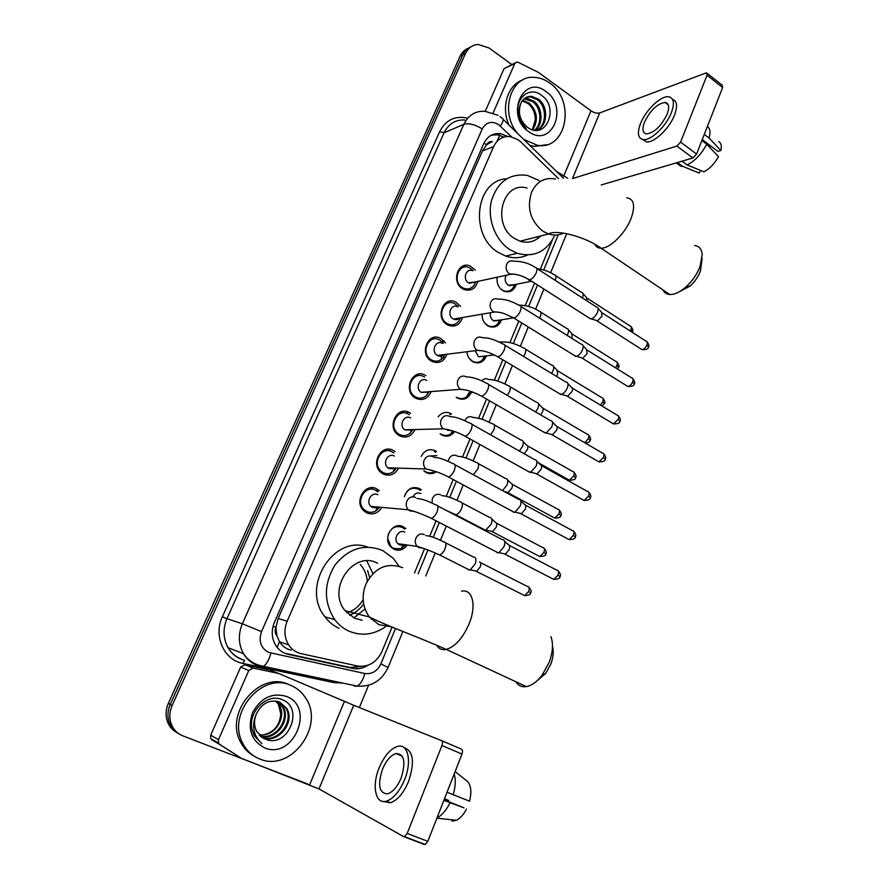 <?xml version="1.0" encoding="UTF-8"?>
<svg xmlns="http://www.w3.org/2000/svg" width="889" height="889" viewBox="0 0 889 889"><rect width="100%" height="100%" fill="white"/><g stroke="black" fill="none" stroke-linecap="round" stroke-linejoin="round"><path stroke-width="1.33" d="M406.662 545.835C402.984 550.091 398.739 551.213 393.905 549.224L391.127 547.202C381.992 538.756 392.849 520.776 403.317 526.821L405.762 528.555L403.739 528.322M404.384 496.684C407.262 488.728 412.274 486.005 419.408 488.517L421.286 489.783L419.264 489.661M421.164 456.446C424.553 450.19 429.254 448.3 435.266 450.779L436.532 451.601L434.499 451.59M436.299 471.748C433.021 473.959 429.631 474.215 426.142 472.504L424.509 471.426M438.177 416.841C441.744 412.374 445.978 411.296 450.89 413.607L451.534 414.007M454.635 431.576C451.134 436.143 446.878 437.288 441.889 435.01L440.877 434.377M471.159 392.605C467.992 398.839 463.413 400.661 457.413 398.072L457.035 397.85M486.483 355.867C483.583 362.323 479.082 364.312 472.959 361.834L472.704 361.679C469.292 359.5 467.37 356.178 466.936 351.733M501.507 319.807C498.962 326.207 494.684 328.363 488.672 326.307L487.772 325.819C483.883 323.174 481.994 319.284 482.082 314.161M516.276 284.313C514.064 290.603 510.019 292.926 504.152 291.259L502.618 290.481C498.284 287.336 496.484 282.913 497.207 277.212M381.237 508.286C377.269 513.653 372.391 515.153 366.59 512.809L363.668 510.675C353.589 501.529 365.401 482.194 376.836 488.906L379.336 490.672L375.858 490.439M398.172 468.881C394.349 474.837 389.36 476.548 383.215 474.037L380.948 472.47C370.08 463.725 381.603 443.433 393.294 450.501L395.127 451.723M414.763 430.065C411.14 436.599 406.073 438.533 399.572 435.854L398.005 434.821C386.359 426.553 397.527 405.24 409.507 412.674L410.618 413.385M431.032 391.86C427.631 398.95 422.519 401.072 415.696 398.25L414.863 397.727C402.439 390.004 413.196 367.613 425.475 375.414L425.853 375.647M446.956 354.244C443.833 361.856 438.71 364.179 431.565 361.201L431.487 361.156C418.563 354.2 428.242 330.964 440.822 338.498L445.445 342.976M462.524 317.529C459.813 325.085 454.935 327.608 447.878 325.085L447.211 324.707C434.821 318.006 443.155 295.515 455.568 301.949L460.502 306.238M477.815 281.391C475.515 288.814 470.926 291.514 464.036 289.503L462.613 288.758C450.834 282.202 457.991 260.61 470.092 265.989L475.326 270.078M558.514 178.645L520.898 142.04L518.165 139.773L510.464 136.628C502.863 135.873 497.24 139.206 493.606 146.618L287.158 621.233C283.78 629.723 284.28 637.613 288.669 644.914C291.77 649.526 295.915 652.437 301.127 653.648L357.467 666.005C368.368 667.428 376.536 662.583 381.97 651.481L392.093 627.045M276.968 635.968L275.879 627.401C274.634 630.612 275.001 633.468 276.968 635.968L279.557 641.78C282.269 646.203 286.158 648.992 291.214 650.17M539.201 236.352L538.378 238.074M486.605 144.785L492.395 141.54C489.783 141.195 487.85 142.273 486.605 144.785L483.994 143.14M486.461 145.107L482.483 150.886L278.157 618.511L276.046 627.012M414.474 573.016L424.531 548.735M429.72 536.2L436.088 520.821M446.256 496.273L453.179 479.56M462.536 456.968L469.992 438.977M478.571 418.252L486.527 399.05M494.362 380.136L502.796 359.767M509.908 342.587L518.798 321.118M525.232 305.594L534.556 283.091M540.323 269.156L552.436 239.919M372.169 488.617L372.802 487.75L372.169 488.617M389.26 450.479L390.371 449.445L389.26 450.479M407.073 412.796L408.34 412.118L407.073 412.796M443.255 343.287L439.611 339.976C428.498 333.297 419.975 353.811 431.376 359.923L431.976 361.423L431.421 359.945C435.843 362.134 439.711 361.379 443.033 357.678L444.767 354.522M441.066 341.609L444.578 341.72L441.066 341.609M441.733 359.034L441.033 356.133M444.422 359.012L443.578 356.267M178.578 733.603C174.622 731.436 171.688 728.213 169.788 723.946C167.221 717.645 167.376 711.111 170.266 704.366L462.747 54.918C464.569 51.017 467.292 48.328 470.926 46.85C467.292 48.328 464.569 51.017 462.747 54.918L170.266 704.366C167.376 711.111 167.221 717.645 169.788 723.946C171.688 728.213 174.622 731.436 178.578 733.603M364.001 492.417L364.579 491.084M380.625 453.823L381.592 451.601M397.005 415.819L397.972 413.585M429.009 341.52L429.987 339.254M445.189 303.971L445.645 302.916M460.58 268.256L461.069 267.122M368.102 489.761L368.779 488.183M384.67 451.256L385.359 449.656M400.983 413.341L401.684 411.707M417.052 375.991L417.763 374.336M432.887 339.198L433.61 337.531M448.478 302.96L448.845 302.104M463.847 267.245L464.58 265.533M176.655 732.425C172.71 730.258 169.788 727.046 167.899 722.801C165.343 716.523 165.498 710.022 168.377 703.299L460.046 56.329C461.847 52.451 464.569 49.762 468.192 48.295M507.808 136.462L500.396 133.617C492.917 132.95 487.394 136.25 483.827 143.507L274.445 622.256C271.112 630.568 271.567 638.324 275.823 645.525C278.902 650.203 283.08 653.148 288.347 654.371L352.677 668.395C357.878 669.428 362.879 668.428 367.657 665.394M491.284 135.195L497.44 134.795L503.919 137.062M307.95 784.098L182.723 735.803C177.667 733.781 174 730.202 171.688 725.102C169.11 718.768 169.266 712.211 172.166 705.433L465.48 53.496C468.203 47.895 472.437 44.883 478.204 44.461L489.028 47.973L511.786 64.497M368.579 685.263L359.345 707.544M361.367 666.428L350.088 667.495L284.713 653.193M517.865 133.717C499.374 113.025 510.353 75.365 533.956 77.354C539.434 77.543 544.646 79.41 549.569 82.966C576.061 100.513 566.604 150.608 537.489 145.34L523.61 139.329M508.953 125.027C500.84 107.247 507.652 85.011 522.521 80.066M527.666 127.427C545.846 140.762 559.303 108.169 542.223 95.834C530.466 85.422 514.62 97.623 518.287 114.159C519.498 119.993 522.154 124.816 526.255 128.616C519.009 120.337 517.131 112.103 520.621 103.924C517.754 113.159 520.043 120.948 527.488 127.305L527.666 127.427M545.924 91.489C569.216 107.069 551.647 148.819 528.699 131.639C504.696 115.981 523.232 73.554 545.924 91.489M536.334 130.339C546.802 125.96 547.168 106.724 537.401 99.735L530.411 96.845L526.199 97.39M536.456 130.339C547.746 126.827 548.802 106.536 538.567 99.246L531.578 96.345C526.477 96.156 522.821 98.679 520.621 103.924M534.556 130.227C542.601 123.693 541.101 107.88 532.744 101.69L524.054 98.835M535.1 130.283C543.712 124.149 542.568 107.569 533.9 101.202L526.933 98.335L524.566 98.423M522.199 100.901L528.144 103.624C532.855 107.636 535.245 113.003 535.322 119.715L532.378 129.761M532.744 129.861C538.523 120.137 537.367 111.225 529.288 103.146L522.632 100.324M546.857 144.685L534.522 146.418L529.777 145.34M493.162 112.87L514.775 63.541L504.007 68.675L515.187 62.875M485.261 111.292L504.007 68.675M707.244 73.42L722.179 85.177L722.635 87.5L707.044 75.232L706.611 72.92L705.822 73.042L599.742 112.914C597.086 113.581 594.163 112.881 590.974 110.792L538.523 72.454L518.165 62.308L516.965 62.019L514.775 63.541M696.598 154.075L692.909 157.986L676.907 146.074L680.585 142.118L696.598 154.075L722.635 87.5M601.231 184.956L692.909 157.986M680.585 142.118L707.044 75.232M676.907 146.074L572.805 178.5M567.649 178.245L556.358 171.277M667.15 114.192C669.684 107.191 669.017 103.28 665.15 102.446C657.327 103.613 650.448 110.158 644.514 122.071C641.891 129.149 642.58 133.094 646.559 133.928C654.326 132.739 661.194 126.16 667.15 114.192M702.266 139.584L717.912 151.397L720.835 150.541L709.122 138.073L704.288 134.406M701.999 140.273L709.8 146.174L709.033 146.629M642.503 139.473L646.492 141.907C654.071 143.096 669.384 128.605 674.495 115.126C677.762 106.18 677.096 100.901 672.495 99.29M640.547 123.449C636.98 133.094 637.913 138.473 643.358 139.606C650.915 140.773 666.217 126.227 671.339 112.736C674.773 103.235 673.873 97.912 668.639 96.779C660.905 95.501 645.681 110.114 640.547 123.449M676.307 162.865L680.807 166.265L682.541 166.276L699.321 173.111L700.388 170.366M677.451 162.531L682.541 166.276M687.141 164.943C694.998 160.931 701.521 154.008 706.733 144.196L718.49 156.62C714.6 163.687 709.766 168.754 703.977 171.821L687.141 164.943L682.041 161.176M701.888 140.54L706.733 144.196M709.8 146.174L710.067 145.485M709.122 138.073C710.633 132.317 710.067 128.427 707.433 126.382M720.835 150.541C721.868 145.94 721.157 142.951 718.69 141.573M259.677 758.939C252.387 756.028 246.82 750.938 242.975 743.682C225.839 713.989 262.333 671.117 291.148 685.552C296.993 688.064 301.715 692.053 305.294 697.487C325.618 725.213 291.181 772.863 259.677 758.939M254.465 756.328C248.576 753.239 244.019 748.616 240.786 742.459C223.706 712.878 260.077 670.206 288.814 684.586M265.011 738.992C287.614 749.305 304.549 708.389 282.88 700.01C267.945 692.075 247.609 711.367 251.987 729.613L254.21 735.692L261.955 743.749C253.232 735.581 251.343 725.724 256.265 714.2C253.821 720.434 253.987 726.28 256.788 731.736L265.011 738.992L263.255 738.192M286.48 696.431C315.751 707.122 293.348 760.373 264.455 747.805C251.243 740.648 247.286 728.936 252.554 712.678C260.833 697.732 272.145 692.32 286.48 696.431M261.577 737.159C277.357 743.96 294.759 721.357 285.658 707.755L279.502 701.977M261.977 737.437L262.111 737.492C277.879 744.738 295.815 721.946 286.58 708.177L279.546 701.988C269.523 699.143 261.755 703.221 256.265 714.2M260.021 735.903C275.69 740.348 290.447 718.801 282.024 706.099L277.612 701.343M260.399 736.236C276.123 741.259 291.514 719.434 282.924 706.511L278.09 701.477M279.324 704.866L278.424 704.466L280.768 713.711C279.913 725.168 274.156 732.214 263.522 734.859C277.19 733.703 286.214 715.467 279.324 704.866L276.123 701.054M278.424 704.466L275.612 700.988M263.522 734.859L259.232 735.114M702.121 258.399L700.41 271.212C698.143 276.912 694.698 281.857 690.075 286.069L679.796 291.492M662.905 289.858C664.25 292.737 666.55 294.292 669.806 294.515C674.584 294.648 679.929 292.159 685.841 287.036C692.187 281.257 696.909 274.445 700.021 266.622L702.221 254.587C701.699 249.053 699.154 246.031 694.576 245.52M527.055 188.068C502.252 180.545 491.161 224.817 514.653 238.574L520.098 241.208C528.01 243.508 534.867 241.775 540.668 235.974M554.869 235.074C546.746 251.698 534.211 257.777 517.242 253.287L509.953 249.698C495.317 240.352 487.061 218.783 491.428 200.847C497.64 181.589 509.653 173.111 527.444 175.411L539.145 180.567M527.51 255.01C520.576 258.243 513.297 258.599 505.674 256.065L498.462 252.543C469.014 235.707 475.393 180.056 506.663 178.778M538.412 236.552L537.156 238.963M521.61 240.819L521.254 241.552M552.48 646.481C553.847 651.437 553.314 657.26 550.88 663.939L545.724 673.351L536.9 680.93M515.753 681.685C518.22 685.63 521.754 687.275 526.366 686.608C531.789 685.575 537.056 681.741 542.168 675.095L549.246 662.149C552.891 652.026 553.447 643.525 550.902 636.635M377.558 563.282C353.711 549.791 326.407 588.829 345.099 610.699L354.389 618.155L362.112 620.222M385.615 626.678C373.802 634.846 361.567 636.335 348.91 631.134C343.298 628.567 338.553 624.7 334.664 619.533C323.496 601.831 323.674 583.595 335.209 564.793C348.977 548.124 364.868 543.412 382.892 550.647L393.227 558.303L399.039 566.249M339.009 628.267C333.475 625.734 328.774 621.922 324.941 616.833C300.382 587.04 333.764 534.078 367.679 547.079M371.313 619.277L372.735 618.811M366.779 560.903L372.936 573.561M364.979 608.943L353.9 617.922M360.201 564.404C364.334 569.004 366.701 574.594 367.313 581.15M363.134 599.664C359.2 606.265 353.8 610.654 346.932 612.832M367.613 570.605L369.613 577.472M363.645 603.975C359.912 609.187 355.233 612.943 349.599 615.244M473.17 270.578L469.048 267.578C458.38 262.811 452.057 281.835 462.436 287.614L463.714 288.28C468.059 289.825 471.603 288.681 474.348 284.858L475.659 281.857M472.537 270.723C466.103 267.8 462.258 279.29 468.514 282.802L475.048 281.991M596.808 306.938C598.297 307.583 598.519 309.372 597.464 312.306C595.886 315.784 593.852 317.984 591.352 318.884L589.029 317.906M598.008 308.294L601.497 312.228L601.986 316.106L597.575 320.84L595.997 320.34M458.324 306.649L454.435 303.482C443.5 297.793 436.143 317.595 447.056 323.518L447.667 323.852C452.101 325.741 455.835 324.763 458.868 320.929L460.346 317.895M457.591 306.783C450.99 303.293 446.511 315.262 453.09 318.851L453.512 319.073C455.79 320.084 457.824 319.729 459.624 318.018M581.762 344.232C583.351 344.899 583.595 346.766 582.495 349.855C580.962 353.266 578.983 355.422 576.561 356.333L574.127 355.356M583.051 345.643L586.562 349.488L587.107 353.544L582.817 358.2L581.173 357.711M442.411 343.41C435.688 339.309 430.52 351.755 437.432 355.433L437.455 355.444C439.811 356.656 441.977 356.378 443.944 354.611M566.482 382.114C568.171 382.781 568.438 384.737 567.282 388.004C565.793 391.327 563.882 393.46 561.526 394.372L558.992 393.394M567.849 383.559L571.394 387.315C572.616 387.804 572.816 389.226 571.983 391.571L567.838 396.15L566.126 395.672M424.542 377.047L424.186 376.836C413.363 369.968 403.906 389.715 414.863 396.494L415.574 396.939C419.708 398.961 423.453 398.35 426.798 395.105L428.798 392.027M426.731 380.448C420.175 376.303 414.53 388.293 421.164 392.338L427.631 392.116M550.958 420.575C552.747 421.242 553.036 423.297 551.836 426.742L546.257 433.01L543.635 432.032M552.413 422.064L555.992 425.731C557.281 426.231 557.503 427.709 556.636 430.187L552.614 434.699L550.836 434.221M409.229 414.719L408.218 414.074C397.661 407.54 387.848 426.331 398.116 433.599L399.472 434.477C403.273 436.321 406.818 435.888 410.129 433.176L412.507 430.12M410.674 417.974C404.273 414.03 398.405 425.442 404.639 429.787L410.962 430.154M535.2 459.635C537.078 460.313 537.401 462.469 536.145 466.092L530.733 472.259L528.022 471.292M536.734 461.158L540.345 464.747C541.712 465.247 541.946 466.814 541.045 469.414L537.145 473.848L535.322 473.393M393.649 452.979L392.016 451.89C381.692 445.667 371.569 463.569 381.159 471.248L383.126 472.604C386.548 474.237 389.849 473.993 393.038 471.848L395.883 468.803M394.372 456.068C388.115 452.323 382.059 463.191 387.871 467.792L389.026 468.581L393.938 468.736M519.187 499.307C521.176 499.996 521.51 502.252 520.198 506.074L514.964 512.131L513.775 512.32L512.175 511.186M520.798 500.863L524.443 504.385C525.888 504.885 526.144 506.519 525.199 509.275L521.432 513.631L519.554 513.197M377.781 491.85L375.558 490.272C365.468 484.372 355.089 501.429 363.979 509.464L366.535 511.319C369.546 512.742 372.558 512.653 375.547 511.064L378.925 508.064M377.814 494.762C371.702 491.206 365.49 501.563 370.88 506.386L372.38 507.463L376.558 507.852M502.918 539.612C505.008 540.312 505.374 542.679 504.007 546.702L498.94 552.658L497.584 552.858L496.073 551.736M504.608 541.201L508.297 544.646C509.819 545.157 510.086 546.868 509.108 549.758L505.452 554.047L503.541 553.636M506.286 275.246C504.307 279.135 504.974 282.48 508.297 285.28L514.398 284.691M581.973 292.425C583.362 293.048 583.54 294.759 582.517 297.571L582.373 297.904M502.129 289.992L503.574 290.736C507.097 291.981 510.153 291.236 512.742 288.481L514.82 284.602M583.062 293.659L586.562 297.604L587.096 300.96M484.827 323.174L488.15 325.752C491.728 327.263 494.929 326.663 497.74 323.952L500.04 320.04M490.45 312.717C489.806 316.14 490.806 318.807 493.428 320.718L499.518 320.129M567.26 328.552C568.738 329.174 568.938 330.964 567.86 333.931L567.16 335.409M568.427 329.819L571.949 333.686L571.994 338.431M469.048 358.145L472.492 361.256C476.082 363.023 479.393 362.601 482.416 360.001L485.016 356.033M475.093 350.711L478.538 356.789L484.394 356.111M552.325 365.212C553.88 365.846 554.103 367.713 552.991 370.835L551.602 373.424M553.558 366.524L557.114 370.302L557.603 374.369L556.503 376.391M456.224 397.283L456.957 397.461C460.413 399.25 463.68 398.972 466.769 396.627L469.692 392.716M473.404 392.338L468.859 392.771M537.156 402.417C538.812 403.061 539.056 405.017 537.889 408.307L535.689 411.974M538.467 403.773L542.057 407.473C543.257 407.94 543.435 409.362 542.601 411.718L540.59 414.841M440.111 433.765L441.455 434.354C444.656 435.988 447.778 435.81 450.79 433.832L453.39 431.143M521.765 440.188C523.51 440.844 523.765 442.9 522.554 446.345L519.376 451.045M523.143 441.577L526.766 445.2C528.033 445.678 528.233 447.167 527.355 449.645L524.132 453.734M450.49 414.685L449.878 414.307M447.5 430.232L451.779 430.62M423.786 470.781L425.709 471.803C428.654 473.27 431.565 473.204 434.454 471.603L434.943 471.292M436.877 455.568L431.065 456.001M506.13 478.549C507.963 479.204 508.252 481.349 506.986 484.983L502.541 490.617M507.586 479.96L511.253 483.516C512.586 483.994 512.797 485.55 511.886 488.161L508.141 492.45L506.452 492.05M435.466 452.223L434.265 451.456M420.175 490.35L418.419 489.161C412.218 486.85 407.629 489.05 404.628 495.762M420.942 493.562C417.53 492.217 414.863 493.306 412.907 496.829M484.983 530.266L483.549 529.233M490.25 517.487C492.184 518.154 492.495 520.398 491.161 524.221L485.505 530.255L454.023 513.875M491.784 518.92L495.484 522.41C496.895 522.899 497.118 524.521 496.162 527.277L492.55 531.5L490.817 531.122M404.628 529.066L402.328 527.444C395.805 525.188 391.093 527.655 388.182 534.834M387.704 538.323L390.916 546.524L393.516 548.413L400.772 548.769L405.784 544.801M404.751 532.133C398.805 528.722 392.716 538.956 397.916 543.69L399.439 544.801L402.85 545.29M474.17 557.036C476.171 557.747 476.482 560.081 475.104 564.071L470.237 569.849L468.925 570.027L467.592 569.016M479.504 561.926C480.96 562.437 481.193 564.126 480.204 567.004L476.693 571.16L474.937 570.805M403.817 545.024L404.639 544.646M218.483 739.659L218.472 743.093L219.661 744.437L241.386 758.317L210.693 738.537L210.704 735.17L218.483 739.659L248.787 670.495L240.652 667.106L244.897 664.705L269.667 669.917L278.724 673.495L253.087 668.061L248.787 670.495M210.704 735.17L240.652 667.106M441.5 740.637L461.469 749.138C462.636 749.894 462.813 751.527 461.98 754.039L441.944 745.549C442.8 743.026 442.644 741.393 441.5 740.637L353.722 705.277L278.724 673.495M241.386 758.317L318.984 788.91L403.517 836.549L404.484 836.638L407.173 833.46L427.831 841.338L461.98 754.039M427.831 841.338L425.153 844.494L424.164 844.406L403.839 836.671M407.173 833.46L441.944 745.549M401.095 778.108C406.051 762.017 404.339 753.828 395.961 753.55C390.738 755.272 386.248 760.484 382.492 769.163C377.392 785.243 379.136 793.466 387.704 793.833C392.894 792.043 397.361 786.798 401.095 778.108M383.57 801.5L390.415 802.767C397.472 800.333 403.539 793.21 408.596 781.398C414.852 762.117 413.396 750.916 404.251 747.793M379.247 767.607C371.624 785.465 375.314 804.678 386.371 801.189C393.416 798.733 399.483 791.588 404.551 779.775C412.185 761.44 408.018 743.193 397.583 746.393C390.482 748.727 384.37 755.794 379.247 767.607M436.966 818.002C441.966 815.313 446.345 810.223 450.09 802.711L464.025 807.879L444.056 799.856M443.911 800.233L450.09 802.711M444.467 798.811L448.656 800.5L444.533 798.633M452.012 821.158L456.368 820.291C460.202 818.391 463.58 814.646 466.514 809.079M448.656 800.5L448.4 801.6M455.112 771.585L467.447 781.398C471.07 785.443 471.77 792.032 469.559 801.189L447.034 792.243M453.201 794.744C455.546 786.609 455.879 779.653 454.212 773.886M277.212 647.448L279.457 641.636M497.162 140.895L499.662 135.25M356.611 667.728L357.534 666.017M275.879 627.401L273.09 626.178M482.483 150.886L493.606 146.618M278.157 618.511L287.158 621.233M443.644 341.576L443.922 340.932M168.377 703.299L172.166 705.433M460.046 56.329L465.48 53.496M511.475 136.817L498.585 124.56C491.595 120.626 486.139 122.093 482.227 128.961L261.533 631.612C258.399 641.013 260.71 647.937 268.478 652.359L364.801 673.506C371.935 674.418 377.292 671.217 380.87 663.894L395.538 628.423M261.533 631.612L242.353 623.789L226.973 618.655C222.739 628.89 223.106 638.569 228.084 647.703L243.508 653.704C247.209 659.093 252.109 662.872 258.188 665.028L263.4 666.317L261.066 666.539L256.221 665.016C250.854 662.683 246.609 658.916 243.508 653.704C238.408 644.314 238.019 634.346 242.353 623.789L463.836 124.316C468.37 115.126 475.393 110.781 484.905 111.281L498.051 115.27M342.743 683.063L334.242 682.663L242.908 663.427C223.95 660.094 213.182 635.935 222.361 616.777L439.666 131.65L444.089 132.783L463.836 124.316C468.859 122.926 474.993 124.471 482.227 128.961M354.544 686.241L357.122 686.097L263.4 666.317C266.478 664.427 268.978 660.038 270.912 653.137M439.666 131.65C445.856 119.804 455.201 115.337 467.681 118.226M464.78 120.004C455.446 119.559 448.545 123.815 444.089 132.783L226.973 618.655L222.361 616.777M243.742 660.016C236.918 658.049 231.696 653.937 228.084 647.703C231.118 652.77 235.263 656.438 240.508 658.716L241.452 659.093M249.876 661.183L251.143 661.449M418.141 573.749L427.965 549.98M433.199 537.312L439.333 522.488M449.723 497.351L456.368 481.271M465.992 457.991L473.137 440.722M482.016 419.241L489.617 400.839M497.784 381.081L505.841 361.601M513.331 343.498L521.81 322.985M528.633 306.472L537.523 284.98M543.712 270L558.259 234.818M334.242 682.663L334.686 681.363M242.908 663.427L244.553 660.338M380.87 663.894L388.071 667.506C381.67 680.841 371.346 687.041 357.122 686.097C360.434 684.352 362.99 680.152 364.801 673.506M402.939 631.401L388.048 667.561M500.418 126.071C503.496 121.26 504.019 118.648 501.985 118.226L500.007 116.603M350.088 667.495L352.677 668.395M285.947 653.515L288.347 654.371M572.516 178.478L599.742 112.914M563.626 176.311L590.974 110.792M555.581 179.022C544.835 177.033 536.845 181.412 531.589 192.157C526.644 207.982 530.422 221.005 542.935 231.24L548.502 233.985C553.758 235.674 558.77 235.385 563.526 233.118M626.801 197.825C634.101 198.903 635.502 205.837 631.023 218.605C625.311 233.529 609.81 248.642 601.02 248.187C598.075 248.142 596.019 246.842 594.83 244.275M402.661 567.682C387.059 562.048 374.791 567.538 365.868 584.151C361.312 596.219 362.468 607.165 369.335 616.977L378.892 624.7L391.438 626.789M461.602 591.174C472.481 588.551 476.771 605.376 469.148 623.756C462.869 638.08 455.246 646.636 446.267 649.426C442.089 650.248 438.922 648.903 436.755 645.392M602.275 312.95L645.814 341.043C647.314 341.287 647.67 342.609 646.881 345.01C645.581 347.81 643.947 349.355 641.969 349.633L640.691 348.81M648.414 347.121L646.881 345.01M527.966 278.913L529.477 279.846C531.878 279.29 534.067 277.09 536.034 273.234L536.2 272.845C537.445 269.423 537.134 267.633 535.267 267.467C529.088 263.255 521.876 261.177 513.631 261.222C510.375 260.221 507.997 261.41 506.508 264.766C505.508 268.578 506.497 271.634 509.475 273.934L514.798 274.234M587.396 350.233L631.501 377.781C633.068 378.014 633.446 379.392 632.635 381.914C631.368 384.67 629.779 386.193 627.845 386.482L626.489 385.648M634.224 383.937L632.635 381.914M512.175 317.073L513.775 318.006C516.12 317.451 518.254 315.273 520.154 311.506L520.332 311.106C521.632 307.505 521.298 305.638 519.332 305.483C511.331 300.938 504.285 298.837 498.184 299.171C494.717 297.904 492.173 299.082 490.528 302.682C489.506 306.538 490.517 309.605 493.539 311.872L498.729 312.195M572.283 388.082L616.966 415.063C618.622 415.296 619.022 416.741 618.166 419.386L613.499 423.897L612.088 423.053M619.811 421.319L618.166 419.386M496.129 355.833L497.807 356.789C500.107 356.211 502.185 354.078 504.03 350.388L504.207 349.988C505.563 346.199 505.208 344.243 503.13 344.11C495.14 339.665 488.261 337.553 482.483 337.742C478.827 336.186 476.104 337.342 474.282 341.198C473.248 345.11 474.27 348.177 477.337 350.422L482.371 350.766M556.925 426.52L602.209 452.923C603.942 453.146 604.364 454.646 603.487 457.435L598.942 461.891L597.464 461.035M605.187 459.257L603.487 457.435M466.258 376.792C462.513 375.158 459.68 376.336 457.791 380.325C456.768 384.048 457.668 387.048 460.491 389.326L465.725 389.96M466.525 376.947C471.97 376.88 478.693 379.003 486.683 383.348C488.861 383.459 489.239 385.504 487.817 389.493L487.65 389.893C485.85 393.516 483.827 395.616 481.582 396.194L479.838 395.238M541.334 465.547L587.218 491.361C589.04 491.573 589.496 493.139 588.574 496.073L584.151 500.463L582.606 499.607M590.329 497.784L588.574 496.073M449.623 416.374C445.822 414.796 442.955 416.03 441.022 420.086C440.011 423.62 440.8 426.531 443.355 428.842L448.801 429.787M450.301 416.808C454.246 416.441 460.802 418.575 469.97 423.208C472.248 423.308 472.648 425.453 471.17 429.643L470.992 430.054C469.248 433.588 467.281 435.654 465.103 436.243L463.269 435.288M525.488 505.196L572.005 530.389C573.905 530.589 574.383 532.233 573.427 535.311L569.138 539.645L567.538 538.79M575.25 536.923L573.427 535.311M432.721 456.602C428.854 455.068 425.942 456.368 423.986 460.502C422.997 463.847 423.664 466.669 425.975 468.981L431.565 470.248M433.788 457.335C438.599 457.424 445 459.557 452.979 463.725C455.357 463.802 455.779 466.047 454.246 470.448L454.068 470.87C452.368 474.326 450.467 476.36 448.334 476.96L446.445 476.004M509.386 545.457L556.558 570.027C558.536 570.216 559.037 571.927 558.048 575.161L553.88 579.439L552.225 578.595M559.937 576.661L558.048 575.161M415.541 497.484C411.618 496.018 408.662 497.373 406.673 501.574C405.706 504.741 406.262 507.475 408.34 509.775L409.896 510.919L414.03 511.386M416.985 498.529C421.497 498.685 427.742 500.807 435.721 504.896C438.199 504.963 438.644 507.308 437.044 511.931L436.855 512.364C435.21 515.731 433.365 517.731 431.298 518.354L429.343 517.398M587.262 298.248L629.957 325.896C631.334 326.13 631.646 327.396 630.879 329.686L630.245 330.986M632.401 331.808L630.879 329.686M527.344 278.568L529.566 280.968L532.555 281.813M537.189 268.7C543.168 269.389 548.891 271.423 554.369 274.801C556.158 275.012 556.47 276.746 555.303 279.979M572.694 334.353L615.933 361.479C617.388 361.723 617.722 363.034 616.922 365.446L615.544 367.813M618.5 367.479L616.922 365.446M539.545 318.14L540.268 316.64C541.479 313.239 541.145 311.439 539.267 311.228C533.133 307.261 526.288 305.216 518.709 305.094L518.565 305.027M557.914 370.991L601.697 397.594C603.231 397.828 603.587 399.205 602.753 401.728L600.431 405.084M604.387 403.662L602.753 401.728M523.588 356.478L524.999 353.866C526.266 350.288 525.91 348.41 523.932 348.21C516.287 343.954 509.586 341.887 503.819 342.009L499.118 341.954M542.901 408.173L587.251 434.243C588.862 434.465 589.24 435.899 588.374 438.555L584.74 442.733M590.063 440.388L588.374 438.555M488.639 379.481C486.061 378.181 483.772 378.625 481.76 380.814M488.694 379.514C494.162 379.525 500.718 381.603 508.364 385.759C510.43 385.937 510.819 387.904 509.497 391.66L507.275 395.372M527.666 445.922L572.605 471.437C574.283 471.648 574.683 473.137 573.783 475.926L569.449 480.238L568.06 479.449M575.527 477.66L573.783 475.926M472.915 417.352C469.425 415.863 466.736 416.963 464.869 420.653M473.326 417.619C471.992 417.141 478.749 417.93 483.805 419.864L492.55 423.886C494.728 424.053 495.129 426.109 493.751 430.043L490.561 434.81M512.186 484.249L557.725 509.186C559.481 509.386 559.903 510.942 558.97 513.864L554.758 518.12L553.314 517.342M560.77 515.498L558.97 513.864M456.935 455.813C453.279 454.346 450.523 455.59 448.667 459.535L448.267 461.38M457.713 456.313C462.602 456.524 468.87 458.613 476.504 462.591C478.771 462.747 479.193 464.891 477.76 469.025L473.315 474.759M496.473 523.154L542.623 547.502C544.457 547.691 544.89 549.324 543.935 552.38L539.834 556.592L538.334 555.803M545.79 553.914L543.935 552.38M440.711 494.862C436.999 493.451 434.199 494.751 432.321 498.762L432.043 503.063M441.833 495.64C446.456 495.918 452.579 498.007 460.202 501.918C462.558 502.052 463.002 504.296 461.524 508.63L461.347 509.041C459.746 512.331 457.924 514.253 455.868 514.787L447.289 510.931M480.505 562.659L527.299 586.407C529.199 586.584 529.655 588.285 528.655 591.496L524.677 595.641L523.132 594.874M530.589 592.919L528.655 591.496M424.231 534.545C420.464 533.178 417.63 534.533 415.719 538.612C414.796 541.634 415.319 544.246 417.263 546.424L418.819 547.568L422.442 548.035M425.675 535.578C430.043 535.923 436.032 538.012 443.644 541.846C446.1 541.979 446.556 544.312 445.022 548.869L444.844 549.28C443.289 552.502 441.511 554.38 439.522 554.936L437.621 554.036M318.984 788.91L353.722 705.277M309.65 784.765L344.443 701.41M219.661 744.437L211.871 739.87M278.146 673.306L269.667 669.917M244.897 664.705L253.087 668.061M279.557 641.78L288.669 644.914M167.899 722.801L171.688 725.102M497.44 134.795L500.396 133.617M250.142 661.405L251.476 661.683M425.764 575.983L435.243 552.958M440.455 540.279L446.3 526.088M456.935 500.274L463.236 484.95M473.148 460.88L479.904 444.489M489.117 422.097L496.284 404.684M504.852 383.892L512.408 365.523M520.343 346.277L528.277 326.985M535.6 309.216L543.901 289.058M550.624 272.712L566.693 233.685M563.548 178.289L503.207 119.415M531.578 96.345L530.411 96.845M526.933 98.335L525.777 98.823M537.489 145.34L534.522 146.418M668.25 104.791L665.15 102.446M646.492 141.907L643.358 139.606M680.807 166.265L676.229 162.898M242.975 743.682L240.786 742.459M286.58 708.177L285.658 707.755M282.924 706.511L282.024 706.099M690.075 286.069L685.841 287.036M520.098 241.208L548.502 233.985C556.236 229.051 585.829 236.918 601.02 248.187L669.806 294.515M517.242 253.287L505.674 256.065M545.724 673.351L542.168 675.095M345.099 610.699L369.335 616.977C386.393 625.712 419.841 637.591 446.267 649.426L526.366 686.608M334.664 619.533L324.941 616.833M647.036 341.776C648.937 344.488 649.426 346.21 648.481 346.954C648.581 348.899 646.414 349.788 641.969 349.633L597.097 320.907M590.696 318.973L529.477 279.846C521.887 275.423 515.498 273.601 510.319 274.379L469.325 283.224M463.714 288.28L462.313 288.569M475.426 281.902L474.348 284.858M536.789 268.445L596.23 306.861M597.575 320.84L591.352 318.884M632.79 378.525C634.746 381.214 635.246 382.97 634.279 383.792C634.413 385.67 632.268 386.571 627.845 386.482L582.328 358.278M575.883 356.445L513.775 318.006L504.474 313.673C499.485 311.861 492.617 311.695 493.962 312.117L453.512 319.073M447.667 323.852L446.267 324.085M459.98 317.962L458.868 320.929M520.932 306.494L581.173 344.176M582.817 358.2L576.561 356.333M618.322 415.83C620.333 418.508 620.855 420.286 619.866 421.175C620.055 422.986 617.933 423.897 613.499 423.897L567.338 396.238M431.376 359.923L429.976 360.089M560.848 394.494L497.807 356.789C489.828 352.388 483.005 350.266 477.36 350.422L437.455 355.444M444.233 354.589L443.033 357.678M504.819 345.132L565.871 382.059M567.838 396.15L561.526 394.372M603.62 453.69C605.709 456.39 606.242 458.202 605.231 459.135C605.465 460.88 603.364 461.791 598.942 461.891L552.102 434.799M414.863 396.494L413.452 396.594M421.164 392.338L460.491 389.326C466.347 389.538 473.381 391.827 481.582 396.194L545.568 433.143M428.065 392.082L426.798 395.105M488.45 384.381L550.347 420.53M552.614 434.699L546.257 433.01M588.707 492.139C590.852 494.806 591.407 496.651 590.374 497.684C590.618 499.374 588.551 500.307 584.151 500.463L536.634 473.959M398.116 433.599L396.683 433.621M404.639 429.787L443.355 428.842C451.134 429.987 458.38 432.454 465.103 436.243L530.044 472.415M411.54 430.143L410.129 433.176M471.815 424.253L534.567 459.613M537.145 473.848L530.733 472.259M573.549 531.166C575.772 533.845 576.35 535.734 575.294 536.823C575.594 538.434 573.549 539.379 569.138 539.645L520.91 513.753M381.159 471.248L379.703 471.192M387.871 467.792L425.975 468.981C434.465 470.77 441.922 473.437 448.334 476.96L514.264 512.308M394.66 468.759L393.038 471.848M454.901 464.758L518.543 499.296M521.432 513.631L514.964 512.131M558.148 570.805C560.448 573.494 561.048 575.427 559.959 576.583C560.281 578.161 558.248 579.106 553.88 579.439L504.941 554.18M363.979 509.464L362.49 509.319M370.88 506.386L408.34 509.775C414.696 511.264 422.353 514.12 431.298 518.354L498.24 552.847M377.447 507.93L375.547 511.064M437.699 505.93L502.274 539.623M505.452 554.047L498.94 552.658M631.057 326.563C632.935 329.297 633.413 330.986 632.468 331.653L632.19 332.253M514.564 284.658L512.742 288.481M509.208 285.736L531.611 281.202M555.803 275.734L581.45 292.359M617.099 362.167C619.033 364.879 619.522 366.601 618.555 367.324L617.433 368.991M499.629 320.107L497.74 323.952M493.984 321.018L513.086 317.951M540.779 312.183L566.726 328.486M602.92 398.294C604.909 400.995 605.42 402.739 604.442 403.528L602.031 406.051M484.438 356.1L482.416 360.001M478.538 356.789L494.384 354.933M525.521 349.177L551.769 365.157M588.54 434.943C590.596 437.632 591.118 439.41 590.118 440.266C590.263 441.477 588.751 442.455 585.573 443.222M468.914 392.771L466.769 396.627M510.03 386.737L536.6 402.373M573.938 472.137C576.061 474.848 576.594 476.648 575.572 477.56C575.828 479.227 573.794 480.116 569.449 480.238L538.245 462.669M448.534 429.865L449.089 429.854M452.557 430.865L450.79 433.832M494.295 424.875L521.187 440.166M559.114 509.897C561.292 512.553 561.859 514.387 560.815 515.409C561.103 517.009 559.081 517.92 554.758 518.12L507.675 492.562M478.304 463.591L505.552 478.526M508.141 492.45L504.219 491.528M544.068 548.213C546.313 550.88 546.902 552.758 545.824 553.836C546.157 555.392 544.157 556.303 539.834 556.592L492.073 531.611M462.069 502.896L489.672 517.487M492.55 531.5L486.15 530.088M528.788 587.107C531.1 589.796 531.711 591.707 530.611 592.852C530.955 594.352 528.977 595.274 524.677 595.641L476.226 571.283M397.916 543.69L417.263 546.424C423.464 548.113 430.876 550.947 439.522 554.936L469.592 570.027M403.517 545.379L400.772 548.769M445.567 542.823L473.548 557.047M476.693 571.16L470.237 569.849M404.484 836.638L425.153 844.494M218.472 743.093L210.693 738.537M402.195 756.128L395.961 753.55M390.415 802.767L386.371 801.189M456.368 820.291L436.888 818.191"/></g></svg>
